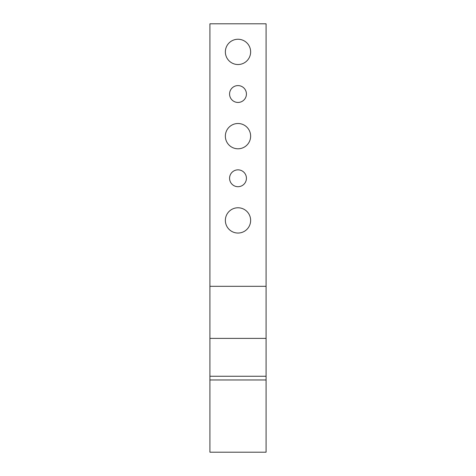 <?xml version="1.0" encoding="UTF-8"?>
<svg xmlns="http://www.w3.org/2000/svg" width="476" height="476" viewBox="0 0 476 476"><rect width="100%" height="100%" fill="white"/><g stroke="black" fill="none" stroke-linecap="round" stroke-linejoin="round"><path stroke-width="0.71" d="M266.084 379.967L266.084 376.26L209.916 376.26L209.916 379.967L266.084 379.967L266.084 452.2L209.916 452.2L209.916 379.967M209.916 286.314L209.916 338.394L266.084 338.394L266.084 286.314L209.916 286.314L209.916 23.8L266.084 23.8L266.084 286.314M266.084 338.394L266.084 376.26M209.916 376.26L209.916 338.394M250.638 220.406A12.638 12.638 0 0 1 231.681 231.354A12.638 12.638 0 0 1 231.681 209.464A12.638 12.638 0 0 1 250.638 220.406M250.638 51.884A12.638 12.638 0 0 1 231.681 62.832A12.638 12.638 0 0 1 231.681 40.942A12.638 12.638 0 0 1 250.638 51.884M246.425 94.016A8.425 8.425 0 0 1 233.787 101.317A8.425 8.425 0 0 1 233.787 86.721A8.425 8.425 0 0 1 246.425 94.016M246.425 178.28A8.425 8.425 0 0 1 233.787 185.575A8.425 8.425 0 0 1 233.787 170.979A8.425 8.425 0 0 1 246.425 178.28M250.638 136.148A12.638 12.638 0 0 1 231.681 147.096A12.638 12.638 0 0 1 231.681 125.2A12.638 12.638 0 0 1 250.638 136.148"/></g></svg>
